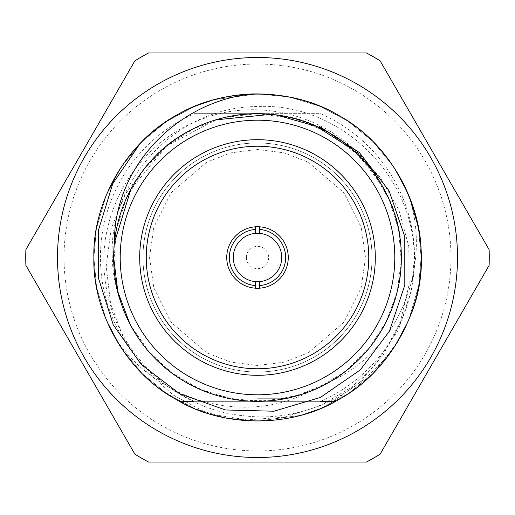 <?xml version="1.0" encoding="UTF-8"?>
<svg xmlns="http://www.w3.org/2000/svg" width="515" height="515" viewBox="0 0 515 515"><rect width="100%" height="100%" fill="white"/><g stroke="black" fill="none" stroke-linecap="round" stroke-linejoin="round"><path stroke-width="0.39" stroke-dasharray="2.58 1.93" d="M114.195 336.462A163.622 163.622 0 0 1 216.731 99.041A163.622 163.622 0 0 1 421.122 257.5C422.738 202.427 387.814 141.94 339.308 115.798C292.423 86.868 222.577 86.868 175.692 115.798C127.186 141.94 92.262 202.427 93.878 257.5A163.622 163.622 0 0 0 412.232 310.706A163.622 163.622 0 0 0 335.484 113.661A163.622 163.622 0 0 1 335.484 401.34A163.622 163.622 0 0 1 93.878 257.5A163.622 163.622 0 0 1 335.484 113.661A163.622 163.622 0 0 0 93.878 257.5L96.588 287.151L106.154 319.68L121.592 348.61L142.333 373.723L167.066 393.846L195.23 408.807L225.763 418.013L257.5 421.122L300.599 415.341L320.71 408.421L348.359 393.576L372.667 373.723L393.466 348.52L408.846 319.68L418.586 286.198L421.122 257.5L418.412 227.849L408.846 195.32L393.409 166.39L372.667 141.277L347.934 121.154L319.77 106.193L289.237 96.987L257.5 93.878L214.401 99.659L194.29 106.579L166.641 121.424L142.333 141.277L121.534 166.48L106.154 195.32L96.414 228.802L93.878 257.5L96.588 287.151L106.154 319.68L121.592 348.61L142.333 373.723L167.066 393.846L195.23 408.807L225.763 418.013L257.5 421.122L300.599 415.341L320.71 408.421L348.359 393.576L372.667 373.723L393.466 348.52L408.846 319.68L418.586 286.198L421.122 257.5L418.412 227.849L408.846 195.32L393.409 166.39L372.667 141.277L347.934 121.154L319.77 106.193L289.237 96.987L257.5 93.878L214.401 99.659L194.29 106.579L166.641 121.424L142.333 141.277L121.534 166.48L106.154 195.32L96.414 228.802L93.878 257.5L96.588 287.151L106.154 319.68L121.592 348.61L142.333 373.723L167.066 393.846L195.23 408.807L225.763 418.013L257.5 421.122L300.599 415.341L320.71 408.421L348.359 393.576L372.667 373.723L393.466 348.52L408.846 319.68L418.586 286.198L421.122 257.5L418.412 227.849L408.846 195.32L393.409 166.39L372.667 141.277L347.934 121.154L319.77 106.193L289.237 96.987L257.5 93.878L214.401 99.659L194.29 106.579L166.641 121.424L142.333 141.277L121.534 166.48L106.154 195.32L96.414 228.802L93.878 257.5L96.588 287.151L106.154 319.68L121.592 348.61L142.333 373.723L167.066 393.846L195.23 408.807L225.763 418.013L257.5 421.122L300.599 415.341L320.71 408.421L348.359 393.576L372.667 373.723L393.466 348.52L408.846 319.68L418.586 286.198L421.122 257.5L418.412 227.849L408.846 195.32L393.409 166.39L372.667 141.277L347.934 121.154L319.77 106.193L289.237 96.987L257.5 93.878L214.401 99.659L194.29 106.579L166.641 121.424L142.333 141.277L121.534 166.48L106.154 195.32L96.414 228.802L93.878 257.5L96.588 287.151L106.154 319.68L121.592 348.61L142.333 373.723L167.066 393.846L195.23 408.807L225.763 418.013L257.5 421.122L300.599 415.341L320.71 408.421L348.359 393.576L372.667 373.723L393.466 348.52L408.846 319.68L418.586 286.198L421.122 257.5L418.412 227.849L408.846 195.32L393.409 166.39L372.667 141.277L347.934 121.154L319.77 106.193L289.237 96.987L257.5 93.878L214.401 99.659L194.29 106.579L166.641 121.424L142.333 141.277L121.534 166.48L106.154 195.32L96.414 228.802L93.878 257.5C94.187 273.883 95.024 311.395 125.583 354.301C138.265 370.626 150.483 382.703 162.238 390.531C187.769 405.962 202.672 413.481 206.946 413.088L173.233 395.056L145.301 370.182L123.87 339.018L110.609 303.728L106.193 266.204L111.137 228.699L125.512 193.801L148.481 163.686C189.546 112.219 272.699 98.397 329.413 132.941C372.049 155.923 402.743 209.09 401.327 257.5C402.743 305.91 372.049 359.077 329.413 382.059C288.194 407.494 226.806 407.494 185.587 382.059C142.951 359.077 112.257 305.91 113.673 257.5C112.257 209.09 142.951 155.923 185.587 132.941C226.806 107.506 288.194 107.506 329.413 132.941C372.049 155.923 402.743 209.09 401.327 257.5C402.743 305.91 372.049 359.077 329.413 382.059C288.194 407.494 226.806 407.494 185.587 382.059C142.951 359.077 112.257 305.91 113.673 257.5C112.257 209.09 142.951 155.923 185.587 132.941C226.806 107.506 288.194 107.506 329.413 132.941C372.049 155.923 402.743 209.09 401.327 257.5C402.743 305.91 372.049 359.077 329.413 382.059C288.194 407.494 226.806 407.494 185.587 382.059C142.951 359.077 112.257 305.91 113.673 257.5C112.257 209.09 142.951 155.923 185.587 132.941C226.806 107.506 288.194 107.506 329.413 132.941C372.049 155.923 402.743 209.09 401.327 257.5C402.743 305.91 372.049 359.077 329.413 382.059C288.194 407.494 226.806 407.494 185.587 382.059C142.951 359.077 112.257 305.91 113.673 257.5C112.257 209.09 142.951 155.923 185.587 132.941C226.806 107.506 288.194 107.506 329.413 132.941C372.049 155.923 402.743 209.09 401.327 257.5C402.743 305.91 372.049 359.077 329.413 382.059C288.194 407.494 226.806 407.494 185.587 382.059C142.951 359.077 112.257 305.91 113.673 257.5C112.257 209.09 142.951 155.923 185.587 132.941C226.806 107.506 288.194 107.506 329.413 132.941C372.049 155.923 402.743 209.09 401.327 257.5C403.091 314.092 361.742 373.645 309.354 391.651C242.404 426.832 154.448 399.569 114.195 336.462C129.703 363.693 150.206 384.608 175.692 399.202C222.577 428.132 292.423 428.132 339.308 399.202C387.814 373.06 422.738 312.573 421.122 257.5L418.412 227.849L408.846 195.32L393.409 166.39L372.667 141.277L347.934 121.154L319.77 106.193L289.237 96.987L257.5 93.878L214.401 99.659L194.29 106.579L166.641 121.424L142.333 141.277L121.534 166.48L106.154 195.32L96.414 228.802L93.878 257.5C92.262 312.573 127.186 373.06 175.692 399.202C222.577 428.132 292.423 428.132 339.308 399.202C387.814 373.06 422.738 312.573 421.122 257.5A163.622 163.622 0 0 0 175.692 115.798A163.622 163.622 0 0 0 175.692 399.202A163.622 163.622 0 0 0 421.122 257.5A163.622 163.622 0 0 1 209.772 414.002C256.032 426.787 299.215 421.849 339.308 399.202C387.814 373.06 422.738 312.573 421.122 257.5C422.738 202.427 387.814 141.94 339.308 115.798C292.423 86.868 222.577 86.868 175.692 115.798C127.186 141.94 92.262 202.427 93.878 257.5C92.262 312.573 127.186 373.06 175.692 399.202C222.577 428.132 292.423 428.132 339.308 399.202C387.814 373.06 422.738 312.573 421.122 257.5C422.738 202.427 387.814 141.94 339.308 115.798C292.423 86.868 222.577 86.868 175.692 115.798C127.186 141.94 92.262 202.427 93.878 257.5C92.262 312.573 127.186 373.06 175.692 399.202C222.577 428.132 292.423 428.132 339.308 399.202C387.814 373.06 422.738 312.573 421.122 257.5C422.738 202.427 387.814 141.94 339.308 115.798C292.423 86.868 222.577 86.868 175.692 115.798C127.186 141.94 92.262 202.427 93.878 257.5C92.262 312.573 127.186 373.06 175.692 399.202C222.577 428.132 292.423 428.132 339.308 399.202C387.814 373.06 422.738 312.573 421.122 257.5C422.738 202.427 387.814 141.94 339.308 115.798C292.423 86.868 222.577 86.868 175.692 115.798C127.186 141.94 92.262 202.427 93.878 257.5C92.262 312.573 127.186 373.06 175.692 399.202C222.577 428.132 292.423 428.132 339.308 399.202C387.814 373.06 422.738 312.573 421.122 257.5C422.738 202.427 387.814 141.94 339.308 115.798C292.423 86.868 222.577 86.868 175.692 115.798C127.186 141.94 92.262 202.427 93.878 257.5C92.262 312.573 127.186 373.06 175.692 399.202C218.785 425.467 281.435 428.512 327.579 405.356C288.361 423.33 248.153 425.911 206.946 413.088M320.607 401.34A157.075 157.075 0 0 0 320.607 113.661L257.5 113.661A143.84 143.84 0 0 0 113.661 257.5A143.84 143.84 0 0 0 257.5 401.34A143.84 143.84 0 0 0 401.34 257.5A143.84 143.84 0 0 0 257.5 113.661L194.393 113.661A157.075 157.075 0 0 0 194.393 401.34L320.607 401.34M194.393 113.661L320.607 113.661M179.516 401.34L194.393 401.34M209.772 414.002L246.897 419.88L284.19 417.169L319.686 406.052L351.539 387.222L373.362 367.189L398.475 329.877L411.652 289.584L414.24 257.5C414.272 173.574 338.001 102.35 257.5 106.528C176.651 106.566 108.189 180.076 112.289 257.5C112.721 275.718 116.667 293.659 124.128 311.343A143.827 143.827 0 0 0 309.354 391.651M148.481 163.686C197.593 103.418 296.363 96.788 353.161 150.097C384.795 179.877 400.85 215.676 401.327 257.5C402.743 305.91 372.049 359.077 329.413 382.059C288.194 407.494 226.806 407.494 185.587 382.059C142.951 359.077 112.257 305.91 113.673 257.5C112.257 209.09 142.951 155.923 185.587 132.941C226.806 107.506 288.194 107.506 329.413 132.941C372.049 155.923 402.743 209.09 401.327 257.5C402.743 305.91 372.049 359.077 329.413 382.059C288.194 407.494 226.806 407.494 185.587 382.059C142.951 359.077 112.257 305.91 113.673 257.5C112.257 209.09 142.951 155.923 185.587 132.941C226.806 107.506 288.194 107.506 329.413 132.941C372.049 155.923 402.743 209.09 401.327 257.5C402.743 305.91 372.049 359.077 329.413 382.059C288.194 407.494 226.806 407.494 185.587 382.059C142.951 359.077 112.257 305.91 113.673 257.5C112.257 209.09 142.951 155.923 185.587 132.941C226.806 107.506 288.194 107.506 329.413 132.941C372.049 155.923 402.743 209.09 401.327 257.5C402.743 305.91 372.049 359.077 329.413 382.059C288.194 407.494 226.806 407.494 185.587 382.059C142.951 359.077 112.257 305.91 113.673 257.5C112.257 209.09 142.951 155.923 185.587 132.941C226.806 107.506 288.194 107.506 329.413 132.941C372.049 155.923 402.743 209.09 401.327 257.5C402.743 305.91 372.049 359.077 329.413 382.059C288.194 407.494 226.806 407.494 185.587 382.059C142.951 359.077 112.257 305.91 113.673 257.5C112.257 209.09 142.951 155.923 185.587 132.941C226.806 107.506 288.194 107.506 329.413 132.941C372.049 155.923 402.743 209.09 401.327 257.5C402.743 305.91 372.049 359.077 329.413 382.059C288.194 407.494 226.806 407.494 185.587 382.059C157.912 366.088 137.428 342.514 124.128 311.343M142.964 257.5A114.536 114.536 0 0 0 314.768 356.689A114.536 114.536 0 0 0 314.768 158.311A114.536 114.536 0 0 0 142.964 257.5A114.536 114.536 0 0 0 314.768 356.689A114.536 114.536 0 0 0 314.768 158.311A114.536 114.536 0 0 0 142.964 257.5A114.536 114.536 0 0 0 314.768 356.689A114.536 114.536 0 0 0 314.768 158.311A114.536 114.536 0 0 0 142.964 257.5M353.161 150.097L379.858 176.915L398.835 209.747L408.781 246.35L409.193 284.235L400.535 321.051L383.289 354.803L358.646 383.34L327.579 405.356M64.04 257.5A193.46 193.46 0 0 0 354.23 425.042A193.46 193.46 0 0 0 354.23 89.958A193.46 193.46 0 0 0 64.04 257.5M57.493 257.5A200.007 200.007 0 0 1 357.5 84.293A200.007 200.007 0 0 1 357.5 430.707A200.007 200.007 0 0 1 57.493 257.5A200.007 200.007 0 0 1 357.5 84.293A200.007 200.007 0 0 1 357.5 430.707A200.007 200.007 0 0 1 57.493 257.5M259.463 229.426L259.463 226.8A30.758 30.758 0 0 0 226.742 257.5A30.758 30.758 0 0 1 272.879 230.862A30.758 30.758 0 0 1 272.879 284.138A30.758 30.758 0 0 1 226.742 257.5A30.758 30.758 0 0 0 272.879 284.138A30.758 30.758 0 0 0 272.879 230.862A30.758 30.758 0 0 0 226.742 257.5A30.758 30.758 0 0 0 255.537 288.2L255.537 285.574M134.866 454.146L25.885 265.38A231.75 231.75 0 0 1 25.885 249.621L134.866 60.854A231.75 231.75 0 0 1 148.52 52.974L366.48 52.974A231.75 231.75 0 0 1 380.134 60.854L489.115 249.621A231.75 231.75 0 0 1 489.115 265.38L380.134 454.146A231.75 231.75 0 0 1 366.48 462.026L148.52 462.026A231.75 231.75 0 0 1 134.866 454.146M233.282 257.5A24.218 24.218 0 0 0 269.609 278.473A24.218 24.218 0 0 0 269.609 236.527A24.218 24.218 0 0 0 233.282 257.5A24.218 24.218 0 0 0 269.609 278.473A24.218 24.218 0 0 0 269.609 236.527A24.218 24.218 0 0 0 233.282 257.5A24.218 24.218 0 0 0 269.609 278.473A24.218 24.218 0 0 0 269.609 236.527A24.218 24.218 0 0 0 233.282 257.5M246.376 257.5A11.124 11.124 0 0 0 263.062 267.137A11.124 11.124 0 0 0 263.062 247.863A11.124 11.124 0 0 0 246.376 257.5M255.537 226.8L255.537 229.426M259.463 285.574L259.463 288.2A30.758 30.758 0 0 1 255.537 288.2M113.68 257.5L114.446 242.623C118.122 198.281 147.657 153.728 185.587 132.941C226.806 107.506 288.194 107.506 329.413 132.941C372.049 155.923 402.743 209.09 401.327 257.5C402.743 305.91 372.049 359.077 329.413 382.059C288.194 407.494 226.806 407.494 185.587 382.059C142.951 359.077 112.257 305.91 113.673 257.5C112.257 209.09 142.951 155.923 185.587 132.941C226.806 107.506 288.194 107.506 329.413 132.941C372.049 155.923 402.743 209.09 401.327 257.5C402.743 305.91 372.049 359.077 329.413 382.059C288.194 407.494 226.806 407.494 185.587 382.059C142.951 359.077 112.257 305.91 113.673 257.5C112.257 209.09 142.951 155.923 185.587 132.941C226.806 107.506 288.194 107.506 329.413 132.941C372.049 155.923 402.743 209.09 401.327 257.5C402.743 305.91 372.049 359.077 329.413 382.059C288.194 407.494 226.806 407.494 185.587 382.059C142.951 359.077 112.257 305.91 113.673 257.5C112.257 209.09 142.951 155.923 185.587 132.941C226.806 107.506 288.194 107.506 329.413 132.941C372.049 155.923 402.743 209.09 401.327 257.5C402.743 305.91 372.049 359.077 329.413 382.059C288.194 407.494 226.806 407.494 185.587 382.059C142.951 359.077 112.257 305.91 113.673 257.5C112.257 209.09 142.951 155.923 185.587 132.941C226.806 107.506 288.194 107.506 329.413 132.941C372.049 155.923 402.743 209.09 401.327 257.5C402.743 305.91 372.049 359.077 329.413 382.059C288.194 407.494 226.806 407.494 185.587 382.059C142.951 359.077 112.257 305.91 113.673 257.5C112.257 209.09 142.951 155.923 185.587 132.941C250.728 93.672 344.96 117.137 381.686 184.911L358.775 155.414L329.085 132.741L294.535 118.547L257.5 113.68L224.804 117.439L193.827 128.57L166.152 146.389L143.312 170.085L126.42 198.339L116.384 229.677L113.789 262.495L118.656 295.043L130.842 325.615L149.653 352.627L174.083 374.682L202.923 390.537L234.602 399.492L267.478 400.973L299.833 394.928L329.993 381.737C399.692 350.657 433.546 264.105 407.732 192.681A163.622 163.622 0 0 1 410.21 316.249C384.692 381.003 314.053 424.193 244.876 415.875C175.409 409.94 114.613 352.627 105.691 283.424C94.091 214.498 137.074 141.67 202.994 118.765C268.283 93.698 348.546 122.3 381.686 184.911C423.04 251.043 396.428 344.419 329.993 381.737C372.358 358.62 402.724 305.678 401.327 257.5C402.743 209.09 372.049 155.923 329.413 132.941C288.194 107.506 226.806 107.506 185.587 132.941C142.951 155.923 112.257 209.09 113.673 257.5C112.257 305.91 142.951 359.077 185.587 382.059C226.806 407.494 288.194 407.494 329.413 382.059C372.049 359.077 402.743 305.91 401.327 257.5C402.743 209.09 372.049 155.923 329.413 132.941C288.194 107.506 226.806 107.506 185.587 132.941C142.951 155.923 112.257 209.09 113.673 257.5C112.257 305.91 142.951 359.077 185.587 382.059C226.806 407.494 288.194 407.494 329.413 382.059C372.049 359.077 402.743 305.91 401.327 257.5C402.743 209.09 372.049 155.923 329.413 132.941C288.194 107.506 226.806 107.506 185.587 132.941C142.951 155.923 112.257 209.09 113.673 257.5C112.257 305.91 142.951 359.077 185.587 382.059C226.806 407.494 288.194 407.494 329.413 382.059C372.049 359.077 402.743 305.91 401.327 257.5C402.743 209.09 372.049 155.923 329.413 132.941C288.194 107.506 226.806 107.506 185.587 132.941C142.951 155.923 112.257 209.09 113.673 257.5C112.257 305.91 142.951 359.077 185.587 382.059C226.806 407.494 288.194 407.494 329.413 382.059C372.049 359.077 402.743 305.91 401.327 257.5C402.743 209.09 372.049 155.923 329.413 132.941C288.194 107.506 226.806 107.506 185.587 132.941C142.951 155.923 112.257 209.09 113.673 257.5C112.257 305.91 142.951 359.077 185.587 382.059C226.806 407.494 288.194 407.494 329.413 382.059C372.049 359.077 402.743 305.91 401.327 257.5C402.807 188.065 345.179 121.411 276.137 114.877L271.244 114.324M130.025 324.135L147.638 350.284L170.491 372.01L197.528 388.233L227.469 398.127L258.839 401.327L290.138 397.561L319.879 387.068L346.634 370.394L369.062 348.23L386.173 321.74L397.091 292.166L401.256 260.912L398.578 229.49L389.07 199.434L373.24 172.158L351.887 148.957M140.041 143.588C187.389 90.891 277.991 78.235 339.308 115.798C387.814 141.94 422.738 202.427 421.122 257.5C422.738 312.573 387.814 373.06 339.308 399.202C292.423 428.132 222.577 428.132 175.692 399.202C127.186 373.06 92.262 312.573 93.878 257.5C92.262 202.427 127.186 141.94 175.692 115.798C222.577 86.868 292.423 86.868 339.308 115.798C387.814 141.94 422.738 202.427 421.122 257.5C422.738 312.573 387.814 373.06 339.308 399.202C292.423 428.132 222.577 428.132 175.692 399.202C127.186 373.06 92.262 312.573 93.878 257.5C92.262 202.427 127.186 141.94 175.692 115.798C222.577 86.868 292.423 86.868 339.308 115.798C387.814 141.94 422.738 202.427 421.122 257.5C422.738 312.573 387.814 373.06 339.308 399.202C292.423 428.132 222.577 428.132 175.692 399.202C127.186 373.06 92.262 312.573 93.878 257.5C92.262 202.427 127.186 141.94 175.692 115.798C222.577 86.868 292.423 86.868 339.308 115.798C387.814 141.94 422.738 202.427 421.122 257.5C422.738 312.573 387.814 373.06 339.308 399.202C292.423 428.132 222.577 428.132 175.692 399.202C127.186 373.06 92.262 312.573 93.878 257.5C92.262 202.427 127.186 141.94 175.692 115.798C222.577 86.868 292.423 86.868 339.308 115.798C369.59 133.237 392.398 158.865 407.732 192.681M215.695 119.866L166.442 146.151L130.907 189.205M139.694 257.5A117.806 117.806 0 0 1 316.403 155.479A117.806 117.806 0 0 1 316.403 359.522A117.806 117.806 0 0 1 139.694 257.5M259.463 288.2A30.758 30.758 0 0 0 288.258 257.5A30.758 30.758 0 0 0 259.463 226.8M257.5 401.34L289.108 401.34L257.5 401.34M193.074 401.34L335.484 401.34M257.5 398.726L289.108 398.726L257.5 398.726M149.511 257.5L153.831 287.737L171.109 322.293L206.682 352.788L230.92 362.167L257.5 365.489L284.08 362.167L308.318 352.788L343.891 322.293L361.17 287.737L365.489 257.5L361.17 227.263L343.891 192.707L308.318 162.212L284.08 152.833L257.5 149.511L230.92 152.833L206.682 162.212L171.109 192.707L153.831 227.263L149.511 257.5M225.892 398.726L225.892 401.34M289.108 398.726L289.108 401.34"/><path stroke-width="0.77" d="M320.607 401.34L335.484 401.34M380.134 60.854L489.115 249.621A231.75 231.75 0 0 1 489.115 265.38L380.134 454.146A231.75 231.75 0 0 1 366.48 462.026L148.52 462.026A231.75 231.75 0 0 1 134.866 454.146L25.885 265.38A231.75 231.75 0 0 1 25.885 249.621L134.866 60.854A231.75 231.75 0 0 1 148.52 52.974L366.48 52.974A231.75 231.75 0 0 1 380.134 60.854M457.507 257.5A200.007 200.007 0 0 1 157.5 430.707A200.007 200.007 0 0 1 157.5 84.293A200.007 200.007 0 0 1 457.507 257.5M259.463 288.2L259.463 281.634A24.218 24.218 0 0 0 281.718 257.5A24.218 24.218 0 0 0 259.463 233.366L259.463 226.8M255.537 226.8L255.537 233.366A24.218 24.218 0 0 0 233.282 257.5A24.218 24.218 0 0 0 255.537 281.634L255.537 288.2M259.463 233.366A24.218 24.218 0 0 0 255.537 233.366L255.537 229.426A28.145 28.145 0 0 0 229.355 257.5A28.145 28.145 0 0 0 255.537 285.574L255.537 281.634A24.218 24.218 0 0 0 259.463 281.634L259.463 285.574A28.145 28.145 0 0 0 285.645 257.5A28.145 28.145 0 0 0 259.463 229.426L259.463 233.366M318.772 125.975L359.348 152.524L389.095 190.82L404.784 236.681L404.809 285.162L389.443 331.145L360.307 369.886L320.414 397.432L273.916 411.221L225.435 409.959L179.722 393.769L141.136 364.388L113.216 324.727L98.571 278.506L98.494 230.044L112.753 183.681L140.041 143.588A163.622 163.622 0 0 1 252.968 93.942C284.769 93.524 313.551 100.805 339.308 115.798C387.814 141.94 422.738 202.427 421.122 257.5C422.738 312.573 387.814 373.06 339.308 399.202C292.423 428.132 222.577 428.132 175.692 399.202C127.186 373.06 92.262 312.573 93.878 257.5C92.262 202.427 127.186 141.94 175.692 115.798C222.577 86.868 292.423 86.868 339.308 115.798C387.814 141.94 422.738 202.427 421.122 257.5C422.738 312.573 387.814 373.06 339.308 399.202C292.423 428.132 222.577 428.132 175.692 399.202C127.186 373.06 92.262 312.573 93.878 257.5C92.262 202.427 127.186 141.94 175.692 115.798C222.577 86.868 292.423 86.868 339.308 115.798C387.814 141.94 422.738 202.427 421.122 257.5C422.738 312.573 387.814 373.06 339.308 399.202C292.423 428.132 222.577 428.132 175.692 399.202C127.186 373.06 92.262 312.573 93.878 257.5C92.262 202.427 127.186 141.94 175.692 115.798C222.577 86.868 292.423 86.868 339.308 115.798C387.814 141.94 422.738 202.427 421.122 257.5C422.738 312.573 387.814 373.06 339.308 399.202C292.423 428.132 222.577 428.132 175.692 399.202C127.186 373.06 92.262 312.573 93.878 257.5C92.262 202.427 127.186 141.94 175.692 115.798C222.577 86.868 292.423 86.868 339.308 115.798C407.191 153 440.473 245.398 410.21 316.249M113.68 257.5L117.845 291.786L130.025 324.135M351.887 148.957L316.513 126.368L276.137 114.877M130.907 189.205L114.446 242.623C113.751 166.693 178.139 100.786 252.968 93.942M271.244 114.324L215.695 119.866M139.694 257.5A117.806 117.806 0 0 0 316.403 359.522A117.806 117.806 0 0 0 316.403 155.479A117.806 117.806 0 0 0 139.694 257.5M113.661 257.5A143.84 143.84 0 0 1 329.42 132.928A143.84 143.84 0 0 1 329.42 382.072A143.84 143.84 0 0 1 113.661 257.5A143.84 143.84 0 0 1 329.42 132.928A143.84 143.84 0 0 1 329.42 382.072A143.84 143.84 0 0 1 113.661 257.5M226.742 257.5A30.758 30.758 0 0 0 272.879 284.138A30.758 30.758 0 0 0 272.879 230.862A30.758 30.758 0 0 0 226.742 257.5M146.241 257.5A111.259 111.259 0 0 0 313.133 353.856A111.259 111.259 0 0 0 313.133 161.144A111.259 111.259 0 0 0 146.241 257.5M179.516 401.34L193.074 401.34M120.201 257.5A137.299 137.299 0 0 0 326.149 376.401A137.299 137.299 0 0 0 326.149 138.599A137.299 137.299 0 0 0 120.201 257.5"/></g></svg>

